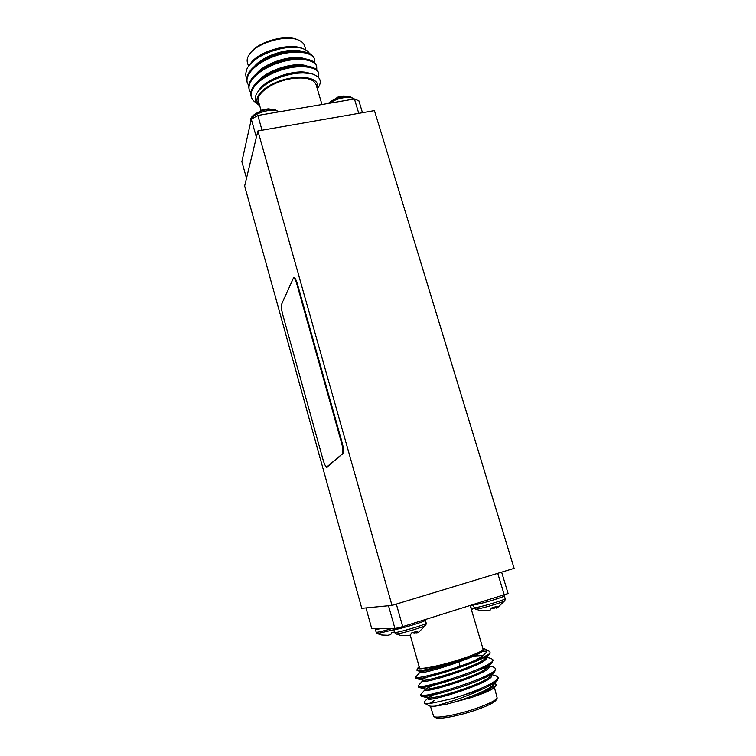 <?xml version="1.0" encoding="UTF-8"?>
<svg xmlns="http://www.w3.org/2000/svg" width="756" height="756" viewBox="0 0 756 756"><rect width="100%" height="100%" fill="white"/><g stroke="black" fill="none" stroke-linecap="round" stroke-linejoin="round"><path stroke-width="1.13" d="M514.127 568.361L391.995 605.405L257.909 130.958L374.437 110.622L514.127 568.361M314.439 59.053L314.316 58.609C312.682 53.581 306.256 51.096 295.067 51.143C284.001 51.588 273.001 54.829 262.086 60.886C250.718 67.794 245.691 74.778 246.995 81.828L247.136 82.281M316.537 66.131L316.424 65.687C314.883 60.896 308.779 58.467 298.1 58.382C286.401 58.732 274.815 62.162 263.343 68.683C252.523 75.42 247.741 82.177 249.017 88.943L249.159 89.397M318.645 73.237L318.531 72.784C317.085 68.22 311.274 65.838 301.096 65.649C288.792 65.914 276.649 69.524 264.657 76.469C254.337 83.047 249.801 89.586 251.03 96.078L251.172 96.532M314.704 62.833L314.581 59.497C312.927 51.947 294.556 49.556 276.743 55.434C257.853 61.633 244.793 73.672 247.25 82.725L248.743 85.674M316.783 69.939L316.688 66.575C315.063 59.129 296.702 56.861 278.86 62.739C259.951 68.957 246.834 80.901 249.263 89.841L250.784 92.799M318.701 77.67L318.796 73.672C317.199 66.339 298.847 64.184 280.986 70.072C262.048 76.299 248.894 88.15 251.285 96.976C252.069 99.575 253.959 101.644 256.936 103.203M248.592 66.292L250.671 63.391C258.354 51.455 289.52 42.44 302.381 48.441L304.025 49.102C290.625 42.884 257.494 52.901 248.592 66.292C246.673 67.7 244.509 75.704 246.787 77.944M305.83 49.972L304.602 45.832C303.855 43.366 301.805 41.438 298.45 40.059C286.099 34.389 256.936 42.818 249.518 54.215C247.42 57.163 246.711 59.885 247.392 62.379L248.526 66.377M249.518 54.215L250.434 52.939C257.512 42.09 285.21 34.077 296.995 39.482L298.45 40.059M309.459 53.478C308.316 51.493 306.511 50.038 304.025 49.102M317.095 88.046L317.681 86.108C318.304 77.424 299.641 74.305 280.958 80.552C262.2 86.628 251.672 99.31 259.554 105.16M261.009 110.272L258.448 101.266C255.556 93.631 273.039 81.374 291.466 78.643C305.339 76.828 313.542 78.813 316.074 84.596L321.971 104.526M259.639 105.453C255.774 103.695 254.545 100.217 255.953 95.048C257.796 90.966 261.529 87.129 267.161 83.538C271.971 80.297 281.667 76.384 285.56 75.515C292.903 73.691 296.343 73.067 303.232 72.945C314.458 73.804 313.551 74.06 318.323 77.254C320.856 80.023 320.884 83.368 318.408 87.299L317.35 88.906M317.293 88.726L317.681 86.108M300.68 59.299L298.393 58.495M302.627 65.895L302.986 66.575M302.4 52.334L293.687 51.21M295.067 51.143L292.459 51.228C283.065 51.588 273.691 54.366 264.335 59.563L262.086 60.886M263.258 60.215L254.914 67.019M304.819 59.601L296.645 58.439M298.1 58.382L295.35 58.439C285.418 58.722 275.534 61.661 265.715 67.246L263.343 68.683M264.581 67.955L256.738 74.513M307.238 66.887L299.556 65.687M301.096 65.649L298.195 65.677C287.752 65.885 277.405 68.966 267.133 74.929L264.657 76.469M265.951 75.685L258.571 82.007M302.92 72.945L300.992 72.935C290.077 73.067 279.285 76.299 268.597 82.621L267.161 83.538M302.088 51.427C290.257 47.08 263.797 55.093 254.696 66.084M304.517 58.694C292.752 54.196 265.507 62.455 256.511 73.568M306.936 65.98C295.256 61.331 267.237 69.826 258.335 81.072M309.932 73.502C297.968 67.813 265.365 78.388 258.609 90.748M251.928 116.679L262.162 109.875L268.172 108.845M343.989 96.003L338.045 97.023L328.17 103.468M256.388 137.261L251.313 119.25L257.843 115.47L262.03 130.24M246.494 178.284L241.873 161.652L251.313 119.25M358.769 113.353L354.432 98.989L358.883 100.822L362.474 112.71M257.843 115.47L354.432 98.989M427.556 698.402L424.428 701.71L424.343 703.099C426.403 703.666 429.588 703.553 433.897 702.768L451.568 698.78L481.6 689.453C489.784 685.862 495.019 682.885 497.306 680.513L498.015 677.707M486.996 676.62L484.662 676.856M421.186 695.17L420.884 695.86L421.498 696.276C426.412 698.998 488.187 680.098 494.802 671.498L495.388 668.928M487.204 667.841L479.465 668.673M449.536 675.108L437.648 678.623M418.786 686.335L418.9 687.402C423.247 690.001 486.099 670.733 492.298 662.53L492.77 660.177M479.266 659.837L475.033 660.47M416.433 677.518L416.32 678.557C420.081 681.033 484.02 661.387 489.793 653.59L490.143 653.175C488.385 654.913 483.235 657.389 474.683 660.602C485.04 655.036 488.754 651.275 485.825 649.319L483.254 648.497M451.568 698.78C475.42 692.061 500.188 680.712 497.987 677.121L495.889 675.732L491.787 674.683M489.33 675.363L486.543 675.562M434.88 687.714L428.661 690.02M425.061 689.633L420.572 694.764C419.75 700.339 500.302 674.976 495.378 668.342L493.479 667.075L489.056 665.951M485.881 666.839L482.763 667.132M422.576 680.882L418.077 685.957C417.142 691.116 497.571 665.8 492.78 659.582L491.069 658.448L486.108 657.181M482.29 658.381L479.597 658.693M420.09 672.15L415.592 677.187C414.694 679.89 452.107 670.26 474.683 660.602M481.6 689.453C472.33 693.734 467.964 695.454 456.151 699.791L435.456 706.132L446.73 704.186L472.046 697.315L484.331 692.921C490.691 690.086 494.537 687.639 495.87 685.588C496.541 684.841 496.097 684.123 494.528 683.433M435.456 706.132C432.111 706.425 429.947 706.293 428.973 705.754L424.343 703.099M429.616 703.335L434.095 700.547M488.329 684.775L491.542 684.605M495.87 685.588L495.435 686.42C494.518 687.988 490.824 690.162 484.331 692.921M488.442 685.144L490.672 685.087M430.41 706.17L433.727 716.518C436.609 718.663 457.418 714.845 475.203 708.759C487.979 704.337 495.303 700.765 497.183 698.053L494.443 687.535M497.183 698.053L496.125 700.047C494.32 702.655 487.346 706.066 475.193 710.281C458.278 716.083 438.48 719.703 435.683 717.633L433.727 716.518M493.81 683.263L491.948 683.046M419.183 666.679L418.04 667.765C415.072 671.366 444.131 665.346 466.263 657.588L475.911 653.817C481.288 651.53 483.887 649.933 483.708 649.045L482.857 648.355M470.241 605.717L483.112 649.215C482.763 651.067 475.307 654.403 460.763 659.223C441.306 665.582 419.315 670.043 419.476 667.718L410.196 635.059M466.263 657.588L435.768 667.312C426.289 669.797 420.1 670.903 417.199 670.619L416.811 670.071L418.04 667.765M482.309 651.294L486.902 651.096M485.825 649.319L489.916 651.644L490.143 653.175M432.243 693.923L435.031 694.528M434.549 688.971L437.006 687.223M446.73 704.186C464.609 699.659 488.329 690.37 492.817 685.229L497.306 680.513M493.81 683.235L493.167 682.309M432.319 694.31L429.531 695.624M421.498 696.276L427.801 697.864C431.837 700.132 484.19 684.01 490.304 676.233L494.802 671.498M491.164 674.267L490.379 673.435M481.298 672.887L477.953 673.256M466.348 675.193L462.946 675.902M435.532 683.528L428.132 686.401M418.9 687.402L425.212 688.99C428.765 691.164 482.035 674.721 487.8 667.274L492.298 662.53M488.508 665.346L487.554 664.609M477.716 664.411L473.955 664.902M448.176 670.402C431.903 675.004 423.284 678.179 422.311 679.937L422.632 680.154C425.694 682.214 479.89 665.45 485.295 658.353L489.793 653.59M483.027 655.528L473.965 656.028M417.199 670.619L420.071 671.347C422.103 672.717 459.62 662.105 475.911 653.817M472.046 697.315C486.769 691.513 494.112 687.128 494.093 684.171L494.037 683.953M493.517 683.424L492.269 682.857M432.621 695.397L428.028 697.901M427.367 697.75L427.622 698.629C427.008 703.392 495.747 681.496 491.495 675.373L491.409 675.08M490.729 674.541L489.321 674.059M450.945 679.975C437.403 683.774 428.973 686.807 425.647 689.056M424.853 688.905L425.118 689.822C424.399 694.216 493.044 672.377 488.896 666.603L488.792 666.234M487.903 665.705L486.316 665.299M422.349 680.088L422.623 681.033C421.81 685.068 490.342 663.277 486.306 657.852L484.161 656.718M419.854 671.29L420.128 672.273C419.221 675.958 487.658 654.205 483.727 649.139L483.717 649.083M425.874 625.155L418.824 632.044L416.839 632.942L417.378 631.156L411.368 633.027L410.555 634.86L409.516 635.352L400.671 635.409L395.964 633.915L397.892 633.802C404.422 632.857 425.741 626.261 425.874 625.155L426.204 623.095L425.155 619.684M405.055 635.673L401.285 635.409M413.551 632.375L413.74 632.866L413.248 632.47M413.74 632.866L413.664 632.347M414.628 632.044L414.94 632.952L413.872 632.904M414.94 632.952L415.053 631.912M416.594 632.318L415.375 632.848M416.821 632.923L416.301 631.506M496.399 608.041L495.832 606.699L496.399 608.041L497.25 606.236L491.485 608.032L490.379 609.922L488.801 610.555L480.154 610.564L475.515 609.09L474.154 607.569L473.322 604.762M480.447 610.583L484.785 610.753M485.05 610.886L485.749 610.791M491.901 607.909L492.506 608.278L492.317 607.786M492.43 607.758L492.506 608.278M492.647 608.315L493.791 608.325L493.479 607.437M493.923 607.304L493.791 608.325M494.235 608.221L495.756 607.55L495.539 606.794M495.785 606.718L495.756 607.55M497.892 607.408L496.56 608.155L495.832 606.699M393.526 632.214L394.037 632.659L393.838 632.12M393.933 632.092L394.037 632.659M394.159 632.696L394.745 632.734M394.471 631.922L391.532 632.81L390.757 634.577L387.951 635.276L381.771 635.021L377.414 633.641L393.848 629.691M382.338 635.012L385.834 635.267M472.68 608.882L474.229 607.786M471.432 609.61L472.453 609.034M470.969 608.174L471.725 607.918L471.271 609.213M365.98 607.918L371.763 628.699L394.944 628.567L388.508 605.736M396.333 604.091L402.721 626.63L394.944 628.567M501.625 572.15L508.108 593.545L402.721 626.63M504.346 595.161L497.75 573.332M342.392 453.6C343.3 452.116 343.016 448.506 341.532 442.761L296.834 284.152C295.596 280.013 294.49 277.915 293.508 277.849L281.61 304.195C281.081 306.189 281.459 309.705 282.753 314.723L323.039 459.742C324.428 464.439 325.656 466.877 326.724 467.038L342.997 453.439C343.914 451.965 343.63 448.346 342.147 442.61L297.429 284.029L296.834 284.152M293.508 277.849L294.103 277.717C295.095 277.783 296.201 279.89 297.429 284.029M327.442 466.811L342.997 453.439M391.995 605.405L361.774 608.325L244.632 186.004L257.909 130.958M278.529 111.935C272.708 106.539 247.949 115.139 250.671 121.584C250.009 120.355 250.605 118.512 252.457 116.046C259.119 110.622 266.717 108.514 275.25 109.743L268.163 108.845M343.621 96.012L350.359 96.74C342.137 95.766 334.747 98.015 328.18 103.468M243.952 152.287L243.271 155.358M353.865 99.083C350.765 95.521 336.477 97.94 329.881 103.175M261.302 114.884L273.634 112.776M349.603 99.811L337.734 101.833M497.58 607.607L504.876 600.651C504.743 601.842 480.268 609.062 476.167 609.128L475.515 609.09M470.326 606.01L473.398 605.008M395.964 633.915L394.594 632.347C394.131 633.982 427.49 624.21 426.204 623.095M504.876 600.651L505.178 598.648C506.435 599.517 479.427 607.578 474.919 607.673L474.154 607.569M391.873 628.586C382.527 631.288 377.291 632.498 376.157 632.196L377.414 633.641M394.594 632.347L393.781 629.446C393.29 631.024 426.639 621.262 425.373 620.194M505.178 598.648L504.318 595.822C505.566 596.645 478.567 604.687 474.078 604.828L473.332 604.762M380.816 628.652L375.411 629.502L375.335 628.68M341.532 442.761L342.147 442.61M247.004 81.837L247.25 82.716M249.017 88.953L249.263 89.841M251.039 96.088L251.285 96.976M314.326 58.609L314.581 59.497M316.424 65.687L316.688 66.566M318.531 72.793L318.796 73.672M244.282 150.803L243.186 155.037M278.813 111.888L275.25 109.743M350.359 96.74L354.025 99.055M448.1 670.137L448.431 671.271M450.727 679.209L451.048 680.353M458.92 662.086L460.432 667.293M462.748 675.221L463.078 676.365M498.308 678.226L497.987 677.121M495.7 669.438L495.378 668.342M493.101 660.678L492.78 659.591M420.884 695.86L420.572 694.764M418.389 687.062L418.077 685.957M415.904 678.283L415.592 677.187M432.205 693.932L432.526 695.057M488.395 684.993L488.726 686.117M484.322 676.658L485.541 677.357M416.32 678.557L422.632 680.154M482.876 648.365L484.18 648.695M376.157 632.196L375.411 629.502M393.781 629.446L393.696 628.576M504.063 595.246L504.318 595.822"/></g></svg>

